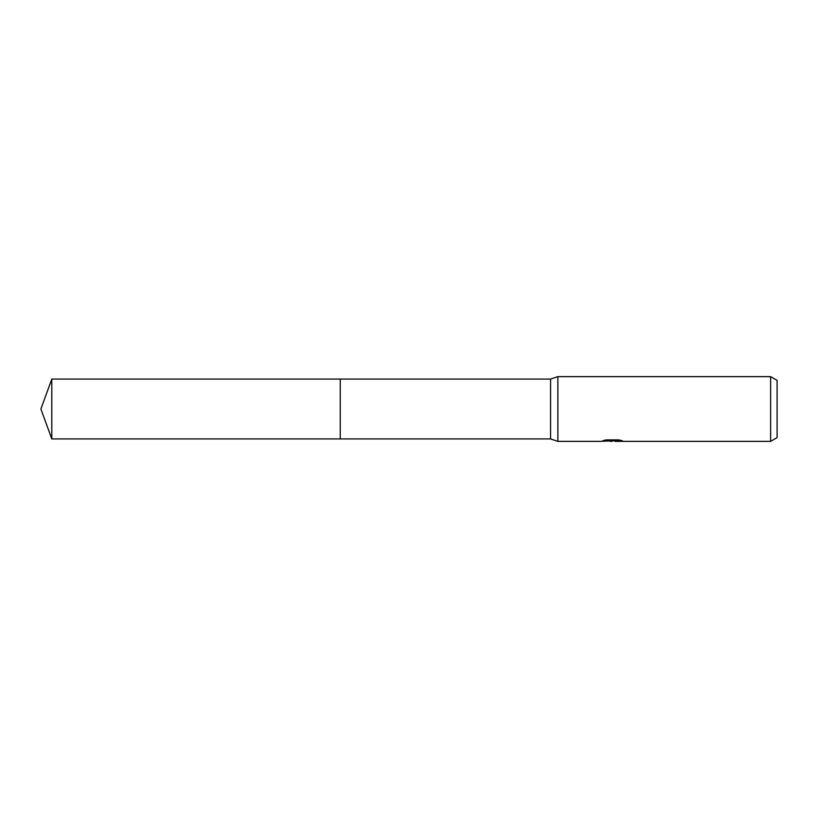 <?xml version="1.0" encoding="UTF-8"?>
<svg xmlns="http://www.w3.org/2000/svg" width="818" height="818" viewBox="0 0 818 818"><rect width="100%" height="100%" fill="white"/><g stroke="black" fill="none" stroke-linecap="round" stroke-linejoin="round"><path stroke-width="1.23" d="M606.005 439.92L613.091 439.92L613.091 440.749L600.78 441.362L557.856 441.362L550.575 438.929L340.237 438.929L340.237 379.071L550.575 379.071L557.856 376.638L770.628 376.638L777.1 380.38L777.1 437.62L770.628 441.362L615.218 441.362L615.095 440.534L619.093 439.941M550.575 438.929L550.575 379.071M557.856 441.362L557.856 376.638M615.095 440.851L608.03 441.045M611.792 441.362L610.259 441.362M770.628 441.362L770.628 376.638M613.091 440.749L602.743 440.749L606.107 439.9L618.878 439.9L622.58 440.841L615.095 441.342M51.8 438.929L51.8 379.071L340.237 379.071L340.237 438.929L51.8 438.929L40.9 409L51.8 379.071M613.091 440.554L615.095 440.554"/></g></svg>
